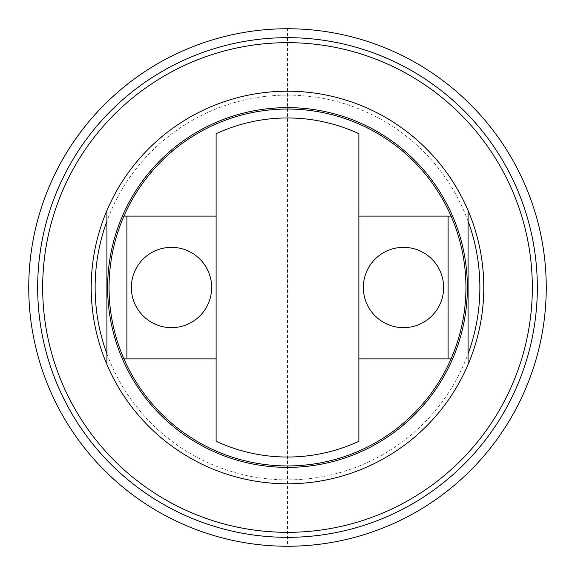 <?xml version="1.0" encoding="UTF-8"?>
<svg xmlns="http://www.w3.org/2000/svg" width="575" height="575" viewBox="0 0 575 575"><rect width="100%" height="100%" fill="white"/><g stroke="black" fill="none" stroke-linecap="round" stroke-linejoin="round"><path stroke-width="0.43" stroke-dasharray="2.88 2.16" d="M287.5 109.049A178.451 178.451 0 0 0 109.049 287.5A178.451 178.451 0 0 0 287.5 465.951A178.451 178.451 0 0 0 465.951 287.5A178.451 178.451 0 0 0 287.5 109.049A178.451 178.451 0 0 0 109.049 287.5A178.451 178.451 0 0 0 287.5 465.951A178.451 178.451 0 0 0 465.951 287.5A178.451 178.451 0 0 0 287.5 109.049A178.451 178.451 0 0 0 109.049 287.5A178.451 178.451 0 0 0 287.5 465.951A178.451 178.451 0 0 0 465.951 287.5A178.451 178.451 0 0 0 287.5 109.049M123.948 216.121L216.121 216.121L216.121 133.731A169.524 169.524 0 0 1 358.879 133.731L358.879 216.121L451.052 216.121M123.948 358.879L126.895 358.879L126.895 216.121M126.895 358.879L216.121 358.879L216.121 441.269A169.524 169.524 0 0 0 358.879 441.269L358.879 216.121M216.121 216.121L216.121 358.879M171.508 247.351A40.149 40.149 0 0 0 131.359 287.5A40.149 40.149 0 0 0 171.508 327.649A40.149 40.149 0 0 0 211.658 287.5A40.149 40.149 0 0 0 171.508 247.351M358.879 358.879L451.052 358.879M448.105 216.121L448.105 358.879M403.492 247.351A40.149 40.149 0 0 0 363.342 287.5A40.149 40.149 0 0 0 403.492 327.649A40.149 40.149 0 0 0 443.641 287.5A40.149 40.149 0 0 0 403.492 247.351M106.907 364.428A196.291 196.291 0 0 0 468.093 364.428L468.093 210.572A196.291 196.291 0 0 0 106.907 210.572L106.907 364.428A196.291 196.291 0 0 0 468.093 364.428M106.907 353.776A192.366 192.366 0 0 0 468.093 353.776M468.093 221.224A192.366 192.366 0 0 0 106.907 221.224M468.093 210.572A196.291 196.291 0 0 0 106.907 210.572M287.5 28.75A258.75 258.75 0 0 0 28.75 287.5A258.75 258.75 0 0 0 287.5 546.25A258.75 258.75 0 0 0 546.25 287.5A258.75 258.75 0 0 0 287.5 28.75L287.5 546.25"/><path stroke-width="0.86" d="M451.052 358.879A178.451 178.451 0 0 1 123.948 358.879A178.451 178.451 0 0 1 287.5 109.049A178.451 178.451 0 0 1 451.052 358.879L358.879 358.879M358.879 216.121L451.052 216.121M123.948 216.121L216.121 216.121M216.121 358.879L123.948 358.879M287.5 467.374A179.874 179.874 0 0 0 467.374 287.5A179.874 179.874 0 0 0 287.5 107.626A179.874 179.874 0 0 0 107.626 287.5A179.874 179.874 0 0 0 287.5 467.374M358.879 133.731L358.879 441.269A169.524 169.524 0 0 1 216.121 441.269L216.121 133.731A169.524 169.524 0 0 1 358.879 133.731M126.895 358.879L126.895 216.121M287.5 91.209A196.291 196.291 0 0 0 106.907 210.572L106.907 364.428A196.291 196.291 0 0 0 468.093 364.428L468.093 210.572A196.291 196.291 0 0 0 287.5 91.209M448.105 216.121L448.105 358.879M171.508 247.351A40.149 40.149 0 0 1 211.658 287.5A40.149 40.149 0 0 1 171.508 327.649A40.149 40.149 0 0 1 131.359 287.5A40.149 40.149 0 0 1 171.508 247.351M403.492 247.351A40.149 40.149 0 0 1 443.641 287.5A40.149 40.149 0 0 1 403.492 327.649A40.149 40.149 0 0 1 363.342 287.5A40.149 40.149 0 0 1 403.492 247.351M468.093 353.776A192.366 192.366 0 0 0 468.093 221.224M106.907 221.224A192.366 192.366 0 0 0 106.907 353.776M106.907 210.572A196.291 196.291 0 0 0 106.907 364.428M468.093 364.428A196.291 196.291 0 0 0 468.093 210.572M287.5 532.328A244.828 244.828 0 0 0 532.328 287.5A244.828 244.828 0 0 0 287.5 42.672A244.828 244.828 0 0 0 42.672 287.5A244.828 244.828 0 0 0 287.5 532.328M287.5 37.67A249.83 249.83 0 0 0 37.67 287.5A249.83 249.83 0 0 0 287.5 537.33A249.83 249.83 0 0 0 537.33 287.5A249.83 249.83 0 0 0 287.5 37.67M287.5 546.25A258.75 258.75 0 0 0 546.25 287.5A258.75 258.75 0 0 0 287.5 28.75A258.75 258.75 0 0 0 28.75 287.5A258.75 258.75 0 0 0 287.5 546.25"/></g></svg>
